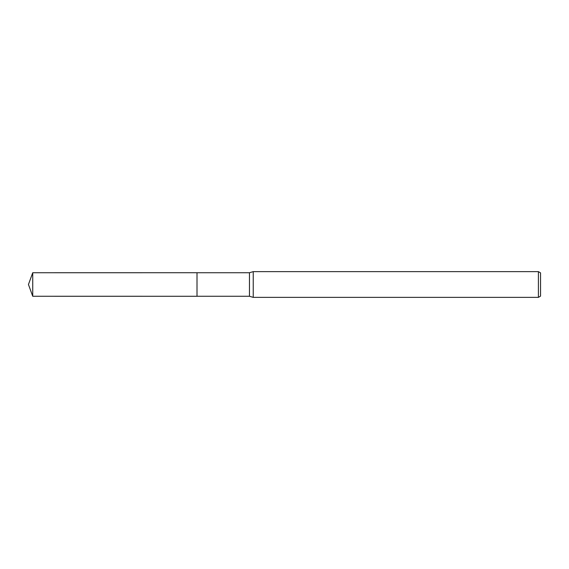 <?xml version="1.0" encoding="UTF-8"?>
<svg xmlns="http://www.w3.org/2000/svg" width="569" height="569" viewBox="0 0 569 569"><rect width="100%" height="100%" fill="white"/><g stroke="black" fill="none" stroke-linecap="round" stroke-linejoin="round"><path stroke-width="0.43" stroke-dasharray="2.85 2.13" d="M540.55 272.864L540.55 296.136M538.409 271.633L538.409 297.367M253.233 271.633L253.233 297.367M249.464 272.736L249.464 296.264M197.009 272.736L197.002 296.271M32.732 272.736L32.732 296.264"/><path stroke-width="0.85" d="M197.009 296.264L197.009 272.736L249.464 272.736L253.233 271.633L538.409 271.633L540.55 272.864L540.55 296.136L538.409 297.367L253.233 297.367L249.464 296.264L197.009 296.264L197.002 272.729L197.002 296.271L32.732 296.264L32.732 272.736L197.002 272.729M249.464 296.264L249.464 272.736M253.233 297.367L253.233 271.633M538.409 297.367L538.409 271.633M32.732 272.736L28.45 284.5L32.732 296.264"/></g></svg>
